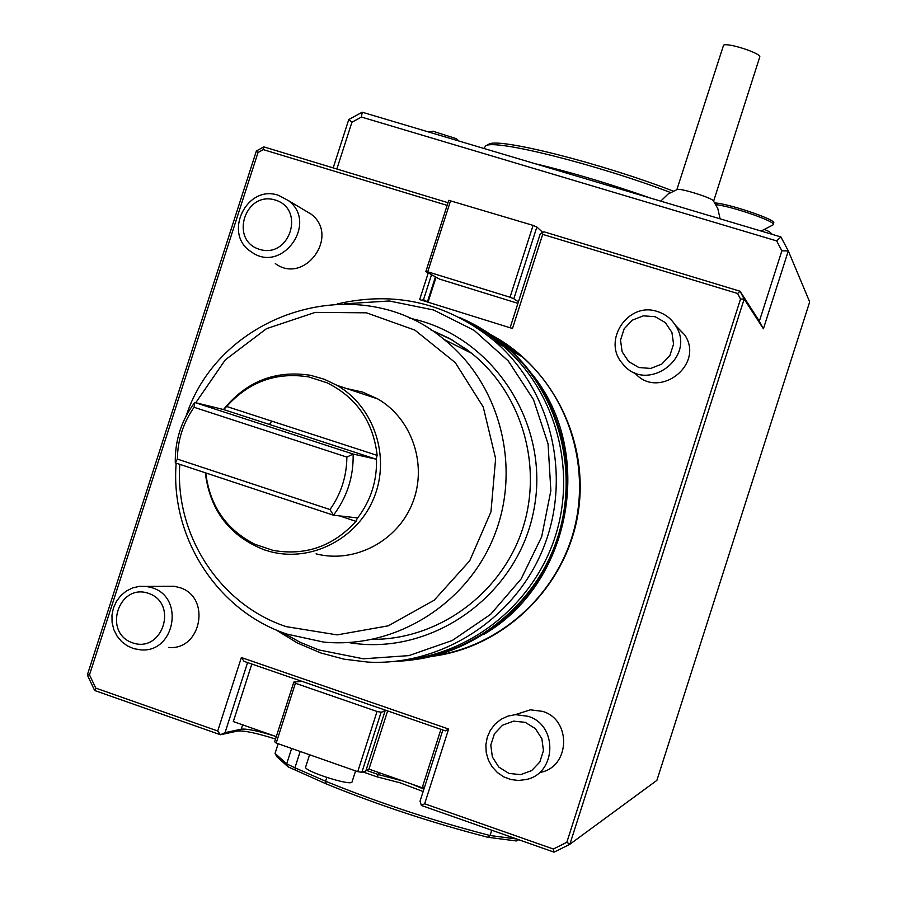 <?xml version="1.0" encoding="UTF-8"?>
<svg xmlns="http://www.w3.org/2000/svg" width="897" height="897" viewBox="0 0 897 897"><rect width="100%" height="100%" fill="white"/><g stroke="black" fill="none" stroke-linecap="round" stroke-linejoin="round"><path stroke-width="1.35" d="M205.301 472.775C210.033 510.64 229.811 536.361 264.604 549.951L270.849 551.778C311.932 562.408 358.038 538.301 374.15 497.33C390.621 456.517 373.982 406.7 337.149 385.407L324.232 379.229L310.508 375.305C275.357 369.956 246.35 381.36 223.488 409.537M346.87 457.089L194.088 407.283L194.75 402.484L223.633 409.57L226.661 406.476C248.996 381.651 276.343 371.795 308.703 376.919L327.024 382.784C356.524 397.472 373.242 421.668 377.166 455.396L376.056 459.163L353.126 454.05L346.87 457.089C346.69 476.352 341.062 493.843 329.995 509.552L333.46 515.203C347.094 497.14 353.642 476.756 353.126 454.05L194.75 402.484C181.373 420.334 174.881 440.449 175.285 462.841L177.371 459.096L329.995 509.552M205.772 472.932C209.741 505.695 226.089 529.465 254.826 544.266L273.08 550.388C305.529 556.017 333.157 546.34 355.974 521.348L357.163 518.567C370.764 500.874 377.211 480.826 376.493 458.445M357.163 518.567L357.163 517.872L333.46 515.203L175.285 462.841M194.088 407.283C183.212 422.801 177.651 440.079 177.371 459.096M430.863 656.492C502.219 648.15 564.213 589.475 577.444 516.896C590.91 444.363 553.976 367.848 490.715 334.671M316.058 553.864C354.45 563.764 397.449 541.317 412.452 503.195C427.779 465.207 412.205 418.821 377.794 398.941L362.668 392.101L346.511 388.524M271.78 421.142L269.392 424.46M195.759 402.731L225.259 359.899L266.465 328.694L315.195 312.391L366.458 312.818L414.874 330.107L455.284 362.623L483.259 407.036L495.626 458.636L490.962 511.839L469.692 560.827L434.17 600.239L388.311 625.814L337.16 634.885L286.266 626.644C219.866 604.847 174.635 534.881 179.826 464.343M186.184 415.838C220.348 311.304 360.381 268.181 444.116 339.492C500.134 384.208 521.718 467.27 494.213 535.901C466.978 604.645 394.512 649.26 323.548 642.061L287.242 634.179C217.366 611.216 170.06 537.247 176.171 463.132M344.269 303.848L389.298 300.977L433.587 309.981L474.165 330.376L508.263 360.919L533.491 399.602L548.056 443.858L550.859 490.659L541.676 536.765L521.112 578.969L490.603 614.355L452.29 640.48L408.875 655.617L363.341 658.802L318.805 649.921L300.08 642.252L282.398 632.441M337.194 303.948C395.79 290.516 448.534 303.152 495.424 341.847C551.509 390.8 571.972 476.565 543.537 547.641C515.293 618.795 441.761 666.202 367.815 662.087L343.966 659.149L320.812 652.96L297.468 643.014L275.816 629.784M470.577 323.649L487.8 334.076L503.733 346.477C554.873 391.227 576.39 467.214 556.017 534.007C535.655 600.799 475.41 651.57 408 659.575M531.977 373.993C595.574 452.245 571.546 583.689 483.741 634.414M478.37 326.867L507.612 347.621C557.934 391.843 579.484 466.395 560.233 532.47C540.969 598.534 482.721 649.641 416.466 659.373M459.959 317.717C476.957 324.949 492.464 334.716 506.491 346.993C559.481 393.491 580.258 473.47 556.207 541.788C532.235 610.128 466.115 659.026 395.88 661.313M428.217 273.002L419.661 299.587L512.479 328.504L542.685 234.375L541.934 232.659L544.098 231.83L740.059 291.233L759.355 321.227L763.403 328.818L744.174 299.06L569.864 844.268L656.884 780.368L809.677 301.908L788.306 250.913L781.87 250.801L776.634 240.901L780.906 236.943L788.306 250.913L763.403 328.818M488.316 144.484L489 144.137C498.474 137.443 600.385 163.007 673.165 191.072M483.831 148.431L485.86 145.729C495.346 139.102 596.169 164.229 670.463 192.496M534.702 163.59C570.593 172.101 609.254 183.616 650.673 198.136M761.116 231.045L772.922 224.979L773.842 222.624C773.595 218.756 727.893 203.484 714.898 202.946M458.793 140.975L456.338 138.676L432.892 131.22M772.306 234.375L769.435 231.718L764.401 229.363M773.393 224.564L773.349 224.183C773.079 220.516 730.752 206.108 715.941 204.662M676.876 189.603L723.587 45.119C728.14 42.518 761.833 53.596 759.748 57.016L713.631 201.119M309.577 754.758L305.642 767.013C302.749 770.792 351.624 786.512 352.039 781.937L352.061 781.881M518.724 839.715L516.224 840.96L487.665 837.226L490.054 835.511L516.762 839.02M288.161 766.89L286.692 763.852L275.054 753.402L276.825 756.676L288.161 766.89L326.228 783.9C377.962 805.001 431.771 822.773 487.665 837.226M713.53 200.995L713.317 200.715C710.985 197.564 680.812 188.146 677.313 189.458L677.056 189.536M326.228 783.9L325.589 781.22C378.321 802.714 433.139 820.8 490.054 835.511L491.747 830.218M295.808 770.545L294.934 767.787L325.589 781.22L326.788 777.486M291.637 748.457L286.692 763.852L294.934 767.787L300.181 751.462M293.835 682.045L274.661 741.696L276.186 743.041L357.735 771.655L361.85 772.283L365.83 770.949L384.97 711.287L384.073 710.828L386.024 710.368L301.941 681.339L293.835 682.045L295.405 683.256L377.054 711.467L381.124 712.207L384.97 711.287M251.822 664.038L233.31 721.569L276.287 736.628M366.111 770.052L368.959 769.099L422.195 787.757L424.673 786.747M366.054 770.254L378.456 774.593L379.072 772.653M275.054 753.402L278.16 743.736M776.634 240.901L361.457 117.047L362.209 112.203L780.906 236.943M362.209 112.203L348.754 119.559L351.916 122.25L336.846 169.017M361.457 117.047L351.916 122.25M759.355 321.227L781.87 250.801M423.889 789.181L411.611 784.045M402.988 781.029L378.456 774.593L376.684 776.735L362.949 771.913M422.195 787.757L440.932 729.328M368.959 769.099L387.627 710.917M361.85 772.283L381.124 712.207M357.735 771.655L377.054 711.467M276.186 743.041L295.405 683.256M275.626 736.392C258.695 731.021 247.236 728.611 241.248 729.16L242.639 724.832M423.137 791.535L399.972 782.778L376.684 776.735M275.502 739.061C256.878 733.118 244.231 730.45 237.559 731.055L220.438 734.755L225.046 732.636L241.248 729.16L237.559 731.055M333.179 167.907L348.754 119.559M655.124 316.697L643.328 315.834L632.273 320.173L624.144 328.84L620.522 340.131L622.137 351.815L628.674 361.592L638.855 367.523L650.661 368.432L661.751 364.115L669.924 355.436L673.557 344.1L671.909 332.383L665.327 322.595L655.124 316.697M525.25 722.343L513.544 721.132L502.544 725.213L494.438 733.768L490.805 745.104L492.363 756.99L498.822 767.092L508.902 773.393L520.63 774.649L531.663 770.59L539.815 762.024L543.459 750.643L541.866 738.713L535.363 728.611L525.25 722.343M148.498 593.343C118.583 582.837 102.493 632.677 132.543 642.835C162.514 653.532 178.671 603.378 148.498 593.343M275.312 200.053C245.15 190.523 229.139 240.161 259.424 249.332C289.641 259.042 305.742 209.102 275.312 200.053M737.626 293.498L740.059 291.233L744.174 299.06L740.53 299.049L737.626 293.498L542.685 234.375M554.066 852.15L553.348 849.022L566.837 842.283L569.864 844.268L554.066 852.15L421.388 805.461L420.043 801.189L442.871 729.99M301.941 681.339L244.062 661.358L241.371 657.535L448.623 729.037L445.316 730.842L386.024 710.368M247.583 662.569L225.046 732.636M447.132 205.391L263.292 149.62L258.022 152.512L89.487 674.858L95.744 688.1L217.724 730.999L220.438 734.755L94.634 690.488L87.323 674.981L256.385 150.965L263.841 146.884L447.995 202.7M657.579 311.595C628.248 301.044 601.573 340.916 622.664 363.733C645.975 394.31 696.991 357.813 675.632 325.678C671.337 318.771 665.327 314.085 657.579 311.595M528.019 716.277L515.383 714.64L507.915 716.109L501.008 719.316L495.066 724.092L490.401 730.169L487.273 737.222L485.86 744.835L486.23 752.594L488.383 760.084L492.184 766.868L497.431 772.586L503.834 776.903L511.043 779.583L518.645 780.468L526.225 779.515C556.712 773.449 558.035 724.888 528.019 716.277M152.042 587.748L146.469 586.436L139.45 586.346L132.588 587.916L126.253 591.078L120.759 595.664L116.408 601.427L113.414 608.054L111.957 615.219L112.091 622.529L113.818 629.604L117.059 636.063L121.633 641.59L127.296 645.862L133.765 648.666L140.694 649.854C174.837 653.229 185.017 597.234 152.042 587.748M278.563 195.367C246.585 183.863 222.4 234.218 251.395 251.9C281.658 274.404 318.783 222.949 288.363 200.558L278.563 195.367M542.719 232.357L536.855 227.019L533.087 225.382L448.758 200.334L425.862 271.544L439.53 279.102L517.928 303.354M450.675 200.423L427.734 271.802L425.862 271.544M533.087 225.382L510.023 297.232L427.734 271.802M536.855 227.019L513.835 298.746L510.023 297.232M566.837 842.283L740.53 299.049M448.623 729.037L424.662 803.768L553.348 849.022M424.662 803.768L421.388 805.461M217.724 730.999L241.371 657.535M95.744 688.1L94.634 690.488M89.487 674.858L87.323 674.981M258.022 152.512L256.385 150.965M263.292 149.62L263.841 146.884M510.987 328.033L510.438 326.71L518.41 301.874L513.835 298.746M518.41 301.874L540.218 233.904L541.934 232.659M675.318 325.174L684.803 335.018C705.042 365.404 657.636 400.645 634.504 372.558M516.683 714.225L530.396 709.807L542.584 711.377C571.535 719.663 570.279 766.43 540.869 772.295M166.259 586.324L174.13 586.279L179.512 587.546C211.389 596.696 201.59 650.695 168.591 647.455M304.218 210.033L310.979 214.069C340.378 235.687 304.554 285.313 275.289 263.572M431.446 274.975L423.519 299.643L427.432 301.829L435.292 277.364M435.908 277.689L428.026 302.188M423.519 299.643L421.882 300.271M308.703 376.919L327.024 382.784M254.826 544.266L273.08 550.388M437.411 654.765L447.872 653.184M505.37 343.82L496.176 338.606M494.774 337.564L498.732 339.582M494.482 337.35L498.239 339.29M510.539 350.256L522.088 356.681L492.969 336.252L522.088 356.681C570.514 399.064 591.314 470.6 572.869 533.984C554.413 597.357 498.474 646.367 434.81 655.64M430.538 329.692L451.965 339.885L471.643 353.317C522.547 393.996 543.717 468.077 521.751 531.428C499.921 594.823 437.658 639.561 372.67 639.359M409.424 318.177C491.803 334.648 550.5 422.868 534.063 508.823C518.758 594.98 431.95 656.907 348.686 642.566M226.661 406.476L377.166 455.396M223.633 409.57L376.034 459.163M339.436 515.876L355.974 521.348M520.047 354.932L500.661 342.004M444.116 339.492L471.643 353.317L466.227 349.157L448.993 338.214L430.526 329.692M495.424 341.847L503.733 346.477M506.491 346.993L507.612 347.621M489 144.137L485.86 145.729M433.273 131.186L428.418 131.926M355.582 770.904L352.039 781.937M677.313 189.458L668.108 194.01L660.73 201.141M720.089 218.823L717.835 208.653L713.317 200.715M684.803 335.018L675.632 325.678M530.396 709.807L515.383 714.64M174.13 586.279L146.469 586.436M310.979 214.069L288.363 200.558M377.794 398.941L337.149 385.407M223.667 409.57L376.056 459.163"/></g></svg>
